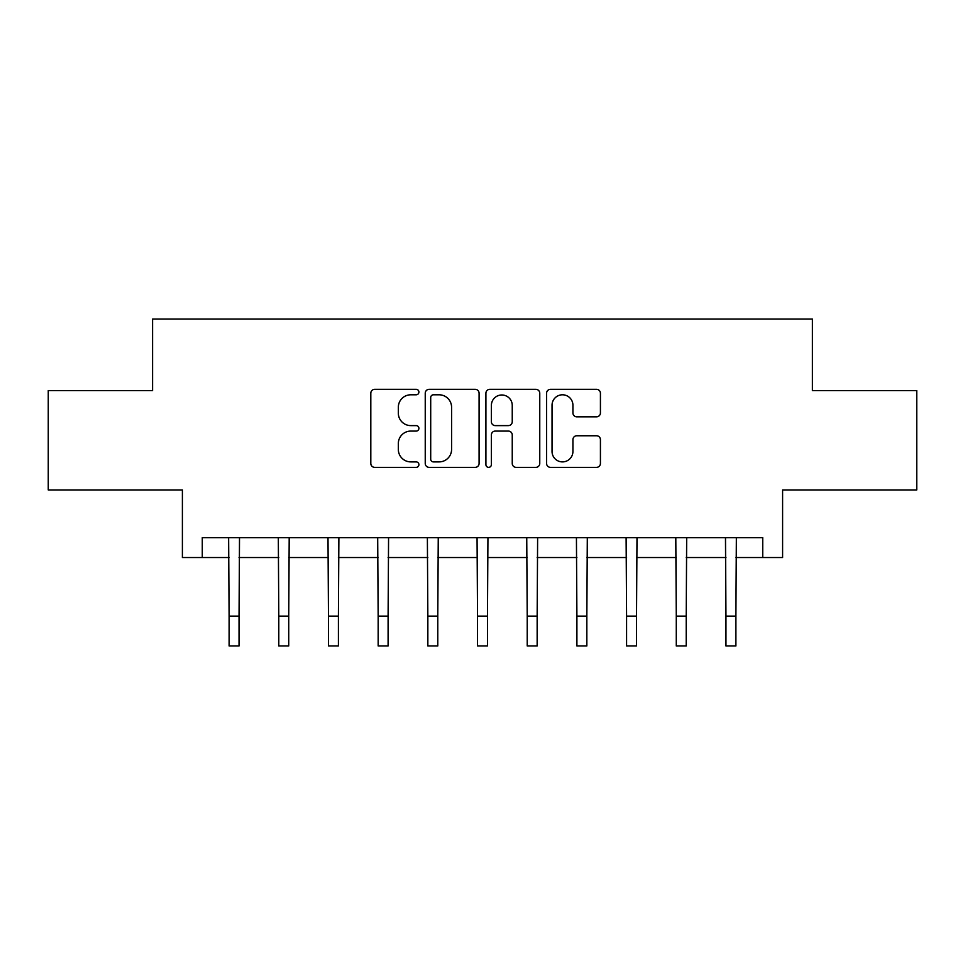 <?xml version="1.0" encoding="UTF-8"?>
<svg xmlns="http://www.w3.org/2000/svg" width="965" height="965" viewBox="0 0 965 965"><rect width="100%" height="100%" fill="white"/><g stroke="black" fill="none" stroke-linecap="round" stroke-linejoin="round"><path stroke-width="1.45" d="M418.906 392.055A2.726 2.726 0 0 0 416.168 389.329L374.722 389.329A3.896 3.896 0 0 0 370.813 393.225L370.813 463.453A3.896 3.896 0 0 0 374.722 467.362L416.168 467.362A2.726 2.726 0 0 0 418.906 464.623A2.726 2.726 0 0 0 416.168 461.897L410.813 461.897A12.485 12.485 0 0 1 398.328 449.413L398.328 443.562A12.485 12.485 0 0 1 410.813 431.078L416.168 431.078A2.726 2.726 0 0 0 418.906 428.339A2.726 2.726 0 0 0 416.168 425.613L410.813 425.613A12.485 12.485 0 0 1 398.328 413.129L398.328 407.278A12.485 12.485 0 0 1 410.813 394.794L416.168 394.794A2.726 2.726 0 0 0 418.906 392.055M596.527 416.832A3.896 3.896 0 0 0 600.423 412.936L600.423 393.225A3.896 3.896 0 0 0 596.527 389.329L550.484 389.329A3.896 3.896 0 0 0 546.588 393.225L546.588 463.453A3.896 3.896 0 0 0 550.484 467.362L596.527 467.362A3.896 3.896 0 0 0 600.423 463.453L600.423 439.654A3.896 3.896 0 0 0 596.527 435.758L576.817 435.758A3.896 3.896 0 0 0 572.92 439.654L572.92 451.463A10.434 10.434 0 0 1 562.486 461.897A10.434 10.434 0 0 1 552.04 451.463L552.04 405.228A10.434 10.434 0 0 1 562.486 394.794A10.434 10.434 0 0 1 572.92 405.228L572.92 412.936A3.896 3.896 0 0 0 576.817 416.832L596.527 416.832M202.276 557.529L202.276 537.65L762.724 537.65L762.724 557.529L782.603 557.529L782.603 489.955L916.75 489.955L916.75 390.584L812.409 390.584L812.409 319.041L152.591 319.041L152.591 390.584L48.25 390.584L48.25 489.955L182.397 489.955L182.397 557.529L229.103 557.529M479.086 393.225A3.896 3.896 0 0 0 475.19 389.329L429.148 389.329A3.896 3.896 0 0 0 425.239 393.225L425.239 463.453A3.896 3.896 0 0 0 429.148 467.362L475.19 467.362A3.896 3.896 0 0 0 479.086 463.453L479.086 393.225M489.81 389.329L535.852 389.329A3.896 3.896 0 0 1 539.761 393.225L539.761 463.453A3.896 3.896 0 0 1 535.852 467.362L516.154 467.362A3.896 3.896 0 0 1 512.246 463.453L512.246 434.974A3.896 3.896 0 0 0 508.35 431.078L495.274 431.078A3.896 3.896 0 0 0 491.378 434.974L491.378 464.623A2.726 2.726 0 0 1 488.64 467.362A2.726 2.726 0 0 1 485.914 464.623L485.914 393.225A3.896 3.896 0 0 1 489.81 389.329M239.043 557.529L278.788 557.529M288.728 557.529L328.474 557.529M338.413 557.529L378.159 557.529M388.099 557.529L427.845 557.529M437.784 557.529L477.53 557.529M487.47 557.529L527.216 557.529M537.155 557.529L576.901 557.529M586.841 557.529L626.587 557.529M636.526 557.529L676.272 557.529M686.212 557.529L725.957 557.529M735.897 557.529L762.724 557.529M433.442 394.794A2.726 2.726 0 0 0 430.704 397.52L430.704 459.171A2.726 2.726 0 0 0 433.442 461.897L439.099 461.897A12.485 12.485 0 0 0 451.584 449.413L451.584 407.278A12.485 12.485 0 0 0 439.099 394.794L433.442 394.794M512.246 405.421A10.434 10.434 0 0 0 501.812 394.987A10.434 10.434 0 0 0 491.378 405.421L491.378 421.705A3.896 3.896 0 0 0 495.274 425.613L508.35 425.613A3.896 3.896 0 0 0 512.246 421.705L512.246 405.421M228.633 537.65L229.103 616.153L239.043 616.153L239.513 537.65M229.103 616.153L229.103 645.959L239.043 645.959L239.043 616.153M278.318 537.65L278.788 616.153L288.728 616.153L289.198 537.65M278.788 616.153L278.788 645.959L288.728 645.959L288.728 616.153M328.004 537.65L328.474 616.153L338.413 616.153L338.884 537.65M328.474 616.153L328.474 645.959L338.413 645.959L338.413 616.153M377.689 537.65L378.159 616.153L388.099 616.153L388.569 537.65M378.159 616.153L378.159 645.959L388.099 645.959L388.099 616.153M427.374 537.65L427.845 616.153L437.784 616.153L438.255 537.65M427.845 616.153L427.845 645.959L437.784 645.959L437.784 616.153M477.06 537.65L477.53 616.153L487.47 616.153L487.94 537.65M477.53 616.153L477.53 645.959L487.47 645.959L487.47 616.153M526.745 537.65L527.216 616.153L537.155 616.153L537.626 537.65M527.216 616.153L527.216 645.959L537.155 645.959L537.155 616.153M576.431 537.65L576.901 616.153L586.841 616.153L587.311 537.65M576.901 616.153L576.901 645.959L586.841 645.959L586.841 616.153M626.116 537.65L626.587 616.153L636.526 616.153L636.997 537.65M626.587 616.153L626.587 645.959L636.526 645.959L636.526 616.153M675.802 537.65L676.272 616.153L686.212 616.153L686.682 537.65M676.272 616.153L676.272 645.959L686.212 645.959L686.212 616.153M725.487 537.65L725.957 616.153L735.897 616.153L736.367 537.65M725.957 616.153L725.957 645.959L735.897 645.959L735.897 616.153"/></g></svg>
